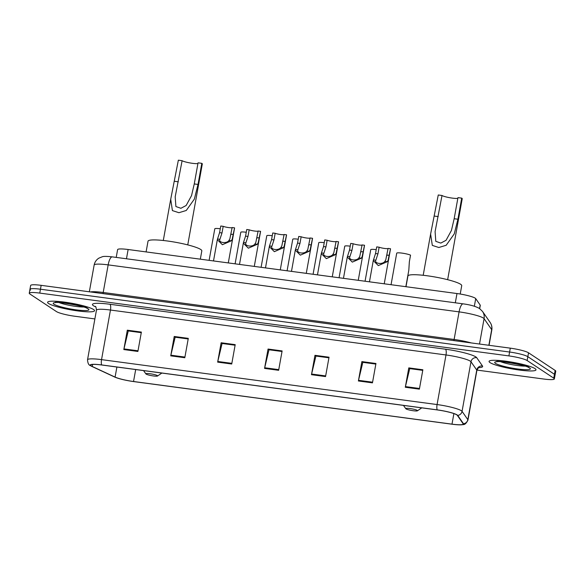 <?xml version="1.0" encoding="UTF-8"?>
<svg xmlns="http://www.w3.org/2000/svg" width="585" height="585" viewBox="0 0 585 585"><rect width="100%" height="100%" fill="white"/><g stroke="black" fill="none" stroke-linecap="round" stroke-linejoin="round"><path stroke-width="0.88" d="M116.218 257.4L117.614 249.627A14.91 2.077 10.2 0 1 128.13 249.51L456.98 293.538A14.91 2.077 10.2 0 1 475.722 298.628L480.197 305.092A14.91 2.077 10.2 0 1 480.285 305.392L479.7 308.646M476.965 370.086L543.845 379.043A14.91 2.077 -169.8 0 0 554.353 378.926L555.75 371.183A14.91 2.077 -169.8 0 0 555.15 370.422L528.533 352.799A14.91 2.077 -169.8 0 0 510.296 348.155L41.155 285.341A14.91 2.077 -169.8 0 0 30.647 285.458L29.945 289.334A14.91 2.077 -169.8 0 0 30.544 290.087M554.353 378.926A14.91 2.077 -169.8 0 0 553.761 378.173L527.136 360.543A14.91 2.077 -169.8 0 0 508.899 355.907L39.758 293.092L40.46 289.217A14.91 2.077 -169.8 0 0 29.945 289.334A14.91 2.077 -169.8 0 1 40.46 289.217L509.601 352.031L40.46 289.217L41.155 285.341M527.136 360.543L527.831 356.674A14.91 2.077 -169.8 0 0 509.601 352.031A14.91 2.077 -169.8 0 1 527.831 356.674L554.456 374.298L527.831 356.674L528.533 352.799M555.055 375.051A14.91 2.077 -169.8 0 0 554.456 374.298A14.91 2.077 -169.8 0 1 555.055 375.051M48.555 303.498A23.853 3.32 -169.8 0 0 74.141 310.394A23.853 3.32 -169.8 0 0 94.543 310.737A23.853 3.32 -169.8 0 0 93.593 309.531A23.853 3.32 -169.8 0 0 67.999 302.628A23.853 3.32 -169.8 0 0 47.597 302.291A23.853 3.32 -169.8 0 0 48.555 303.498A23.853 3.32 -169.8 0 0 74.141 310.394A23.853 3.32 -169.8 0 0 94.543 310.737A23.853 3.32 -169.8 0 0 93.593 309.531A23.853 3.32 -169.8 0 0 67.999 302.628A23.853 3.32 -169.8 0 0 47.597 302.291A23.853 3.32 -169.8 0 0 48.555 303.498M490.018 362.605A23.853 3.32 -169.8 0 0 515.604 369.508A23.853 3.32 -169.8 0 0 536.006 369.844A23.853 3.32 -169.8 0 0 535.056 368.638A23.853 3.32 -169.8 0 0 509.462 361.735A23.853 3.32 -169.8 0 0 489.06 361.398A23.853 3.32 -169.8 0 0 490.018 362.605A23.853 3.32 -169.8 0 0 515.604 369.508A23.853 3.32 -169.8 0 0 536.006 369.844A23.853 3.32 -169.8 0 0 535.056 368.638A23.853 3.32 -169.8 0 0 509.462 361.735A23.853 3.32 -169.8 0 0 489.06 361.398A23.853 3.32 -169.8 0 0 490.018 362.605M91.238 365.939A15.897 2.216 10.2 0 1 90.602 365.135A15.897 2.216 10.2 0 1 101.819 365.011L437.346 409.939A15.897 2.216 10.2 0 1 457.338 415.365L463.108 423.701A15.897 2.216 10.2 0 1 463.203 424.023A15.897 2.216 10.2 0 1 451.993 424.147L133.534 381.508A15.897 2.216 10.2 0 1 115.084 377.098L92.24 366.481A15.897 2.216 10.2 0 1 91.238 365.939M90.865 365.888A16.3 2.267 -169.8 0 0 91.889 366.444L114.733 377.062A16.3 2.267 -169.8 0 0 114.85 377.113A16.3 2.267 -169.8 0 0 133.651 381.581L452.103 424.22A16.3 2.267 -169.8 0 0 461.419 424.812A16.3 2.267 -169.8 0 0 463.495 423.759L457.726 415.43A16.3 2.267 -169.8 0 0 437.236 409.866L101.702 364.938A16.3 2.267 -169.8 0 0 90.865 365.888M419.379 389.142L422.867 369.771L408.791 367.885L405.303 387.255L419.379 389.142M422.758 370.363L409.727 368.616L405.442 386.597A3.978 1.207 97.6 0 0 405.303 387.255M422.758 370.342L409.902 368.616L408.791 367.885M372.462 382.861L375.95 363.49L361.874 361.603L358.393 380.974L372.462 382.861M375.841 364.082L362.817 362.334L358.525 380.316A3.978 1.207 97.6 0 0 358.393 380.974M362.985 362.356L361.874 361.603M325.552 376.579L329.033 357.208L314.964 355.322L311.476 374.692L325.552 376.579M328.931 357.801L315.9 356.053L311.615 374.034A3.978 1.207 97.6 0 0 311.476 374.692M316.068 356.075L314.964 355.322M137.892 351.453L141.38 332.083L127.303 330.196L123.823 349.567L137.892 351.453M141.27 332.675L128.247 330.927L123.962 348.909A3.978 1.207 97.6 0 0 123.823 349.567M128.415 330.949L127.303 330.196M184.809 357.735L188.297 338.364L174.22 336.477L170.732 355.848L184.809 357.735M188.187 338.956L175.156 337.209L170.871 355.19A3.978 1.207 97.6 0 0 170.732 355.848M188.195 338.934L175.332 337.209L174.22 336.477M231.726 364.016L235.207 344.645L221.137 342.759L217.649 362.13L231.726 364.016M221.137 342.759L222.242 343.49L235.104 345.216L222.073 343.49L217.788 361.471A3.978 1.207 97.6 0 0 217.649 362.13M278.635 370.298L282.124 350.927L268.047 349.04L264.559 368.411L278.635 370.298M269.151 349.793L282.021 351.497L268.983 349.771L264.698 367.753A3.978 1.207 97.6 0 0 264.559 368.411M269.158 349.771L268.047 349.04M39.758 293.092A14.91 2.077 -169.8 0 0 29.25 293.209A14.91 2.077 -169.8 0 0 29.85 293.962L56.467 311.593A14.91 2.077 -169.8 0 0 74.704 316.229L94.88 318.927M362.985 362.334L375.848 364.06M128.415 330.927L141.277 332.653M316.068 356.053L328.931 357.779M187.748 244.888L202.308 163.961A12.424 1.726 -169.8 0 0 201.81 163.325L198.015 184.436L194.359 199.09L186.271 210.476L178.915 212.706L172.414 210.6L170.71 199.28L178.352 160.188L182.11 160.692A8.446 1.177 -169.8 0 0 189.876 162.915A8.446 1.177 -169.8 0 0 197.927 163.537M182.11 160.692L175.193 196.816L175.895 206.534L180.889 208.289L186.147 205.503L191.544 195.617L194.264 183.931L198.059 162.827L201.81 163.325M157.372 375.599A5.96 0.826 -169.8 0 0 150.564 373.815A5.96 0.826 -169.8 0 0 145.914 373.917A5.96 0.826 -169.8 0 0 146.111 374.093A5.96 0.826 -169.8 0 0 152.1 375.753A5.96 0.826 -169.8 0 0 157.533 376.009A5.96 0.826 -169.8 0 0 157.372 375.599M200.326 259.177L201.818 250.863A27.327 3.802 -169.8 0 0 200.721 249.481A27.327 3.802 -169.8 0 0 171.405 241.576A27.327 3.802 -169.8 0 0 148.027 241.181L146.096 251.916M447.649 279.688L462.216 198.754A12.424 1.726 -169.8 0 0 461.719 198.125L457.916 219.229L454.26 233.89L446.172 245.276L438.816 247.506L432.315 245.4L430.611 234.08L438.26 194.988L442.011 195.492A8.446 1.177 -169.8 0 0 449.777 197.715A8.446 1.177 -169.8 0 0 457.836 198.337M442.011 195.492L435.094 231.616L435.796 241.334L440.79 243.089L446.055 240.303L451.445 230.417L454.165 218.731L457.96 197.628L461.719 198.125M417.273 410.399A5.96 0.826 -169.8 0 0 410.473 408.608A5.96 0.826 -169.8 0 0 405.815 408.718A5.96 0.826 -169.8 0 0 406.019 408.893A5.96 0.826 -169.8 0 0 412.001 410.546A5.96 0.826 -169.8 0 0 417.434 410.802A5.96 0.826 -169.8 0 0 417.273 410.399M460.219 294.028L461.726 285.663A27.327 3.802 -169.8 0 0 460.629 284.281A27.327 3.802 -169.8 0 0 431.306 276.376A27.327 3.802 -169.8 0 0 407.928 275.981L405.997 286.716M223.192 226.329L221.993 232.976L219.931 239.28C218.088 242.79 226.753 243.952 228.918 240.486L229.825 239.031L232.143 227.528A4.972 0.695 10.2 0 1 228.596 227.572A4.972 0.695 10.2 0 1 223.192 226.329L220.772 226.007L219.572 232.647L217.335 239.674L213.503 260.939M217.518 238.958L219.909 239.375M228.296 262.921L234.585 227.974A7.451 1.038 10.2 0 0 234.556 227.858L232.172 239.345L231.331 240.808L222.38 244.713L217.335 239.674M234.556 227.858L232.143 227.528M258.131 231.024A4.972 0.695 10.2 0 1 254.592 231.046A4.972 0.695 10.2 0 1 249.181 229.81L247.981 236.457L245.919 242.76C244.077 246.27 252.742 247.433 254.914 243.967L255.813 242.512L258.131 231.009L260.552 231.331A7.451 1.038 10.2 0 1 260.574 231.455L254.285 266.402M260.552 231.331L258.161 242.819L257.32 244.289L248.369 248.194L243.323 243.155L243.506 242.439L245.905 242.848M243.506 242.439L245.561 236.128L246.76 229.488L249.181 229.81M284.12 234.497A4.972 0.695 10.2 0 1 280.581 234.526A4.972 0.695 10.2 0 1 275.169 233.291L273.977 239.93L271.908 246.241C270.065 249.751 278.731 250.906 280.902 247.448L281.809 245.985L284.12 234.49L286.54 234.812A7.451 1.038 10.2 0 1 286.562 234.936L280.273 269.882M286.54 234.812L284.149 246.3L283.315 247.769L274.358 251.674L269.312 246.636L269.495 245.919L271.893 246.329M269.495 245.919L271.557 239.609L272.749 232.969L275.169 233.291M301.158 236.771L299.966 243.411L297.897 249.722C296.061 253.232 304.719 254.387 306.891 250.928L307.798 249.466L310.108 237.971A4.972 0.695 10.2 0 1 306.569 238.007A4.972 0.695 10.2 0 1 301.158 236.771L298.738 236.45L297.546 243.089L295.301 250.117L291.476 271.381M295.491 249.4L297.882 249.81M306.269 273.363L312.558 238.417A7.451 1.038 10.2 0 0 312.529 238.292L310.145 249.78L309.304 251.25L300.346 255.155L295.301 250.117M312.529 238.292L310.108 237.971M336.097 241.459A4.972 0.695 10.2 0 1 332.558 241.488A4.972 0.695 10.2 0 1 327.147 240.252L325.955 246.892L323.893 253.203C322.05 256.713 330.715 257.868 332.88 254.409L333.786 252.947L336.104 241.451L338.518 241.773A7.451 1.038 10.2 0 1 338.547 241.897L332.258 276.844M338.518 241.773L336.134 253.261L335.293 254.731L326.342 258.636L321.297 253.597L321.479 252.881L323.871 253.29M321.479 252.881L323.534 246.57L324.733 239.93L327.147 240.252M353.143 243.733L351.943 250.373L349.881 256.683C348.038 260.186 356.704 261.349 358.876 257.883L359.775 256.427L362.093 244.932A4.972 0.695 10.2 0 1 358.554 244.969A4.972 0.695 10.2 0 1 353.143 243.733L350.722 243.411L349.523 250.051L347.285 257.078L343.461 278.343M347.468 256.362L349.867 256.771M358.247 280.325L364.535 245.378A7.451 1.038 10.2 0 0 364.513 245.254L362.122 256.742L361.281 258.212L352.331 262.117L347.285 257.078M364.513 245.254L362.093 244.932M379.131 247.214L377.939 253.853L375.87 260.164C374.027 263.667 382.692 264.829 384.864 261.363L385.771 259.908L388.082 248.413A4.972 0.695 10.2 0 1 384.542 248.449A4.972 0.695 10.2 0 1 379.131 247.214L376.711 246.885L375.519 253.532L373.274 260.552L369.449 281.824M373.457 259.842L375.855 260.252M384.235 283.798L390.524 248.852A7.451 1.038 10.2 0 0 390.502 248.735L388.111 260.223L387.277 261.692L378.32 265.59L373.274 260.552M390.502 248.735L388.082 248.413M209.116 260.354L214.79 228.808A7.451 1.038 10.2 0 1 220.267 228.786M235.104 263.835L240.786 232.289A7.451 1.038 10.2 0 1 246.263 232.267M261.1 267.316L266.775 235.77A7.451 1.038 10.2 0 1 272.252 235.74M287.089 270.796L292.763 239.25A7.451 1.038 10.2 0 1 298.24 239.221M313.077 274.277L318.752 242.731A7.451 1.038 10.2 0 1 324.229 242.702M339.066 277.751L344.748 246.212A7.451 1.038 10.2 0 1 350.225 246.183M365.062 281.231L370.736 249.693A7.451 1.038 10.2 0 1 376.214 249.663M405.844 286.694L408.82 270.153L409.346 261.78L410.538 255.14A7.451 1.038 10.2 0 0 402.378 253.166A7.451 1.038 10.2 0 0 396.725 253.173L391.051 284.712M126.462 258.775L128.13 249.51M479.568 308.558L480.197 305.092M474.355 306.233L475.722 298.628M455.313 302.803L456.98 293.538M488.863 345.289L491.678 329.633A9.938 9.748 -34.7 0 0 490.128 322.415C491.692 324.733 492.248 327.278 491.802 330.042A19.875 2.764 -169.8 0 0 491.678 329.633L484.073 318.657A19.875 2.764 -169.8 0 0 483.393 318.057A19.875 2.764 -169.8 0 0 459.086 311.871L108.166 264.881A19.875 2.764 -169.8 0 0 94.148 265.034C94.748 262.051 96.335 259.755 98.894 258.131L102.273 256.771C103.479 256.23 106.806 256.259 112.261 256.873L463.174 303.856A9.938 3.027 -82.4 0 0 459.086 311.871L454.114 339.476A19.875 2.764 10.2 0 1 471.276 342.934M102.901 293.611A2.486 0.753 97.6 0 0 103.201 292.485L108.166 264.881A9.938 3.027 -82.4 0 1 112.261 256.873M479.51 344.038L484.073 318.657A9.938 9.748 -34.7 0 0 482.523 311.439L490.128 322.415M90.434 291.944A19.875 2.764 10.2 0 1 103.201 292.485L454.114 339.476A2.486 0.753 97.6 0 1 453.814 340.594M510.296 348.155L508.899 355.907M555.15 370.422L553.761 378.173M95.743 306.92L94.989 306.569A24.848 3.459 10.2 0 1 109.951 304.273L445.478 349.201A4.972 1.514 -82.4 0 1 445.997 354.963L110.463 310.035A19.875 2.764 -169.8 0 0 96.452 310.189C96.174 307.52 95.779 306.262 95.267 306.401M445.478 349.201A24.848 3.459 10.2 0 1 475.868 356.93A24.848 3.459 10.2 0 1 476.716 357.684L482.493 366.013A24.848 3.459 10.2 0 1 478.698 367.658M470.303 361.15A19.875 2.764 -169.8 0 0 445.997 354.963L437.075 404.557A19.875 2.764 10.2 0 1 462.062 411.335L467.832 419.672A19.875 2.764 10.2 0 1 467.956 420.081L476.877 370.488A19.875 2.764 -169.8 0 0 476.76 370.078L470.983 361.749A19.875 2.764 -169.8 0 0 470.303 361.15M463.495 423.759A4.972 4.877 -34.7 0 0 467.832 419.672L476.76 370.078A4.972 4.877 145.3 0 1 482.493 366.013M457.726 415.43A4.972 4.877 -34.7 0 0 462.062 411.335L470.983 361.749A4.972 4.877 145.3 0 1 476.716 357.684M437.236 409.866A4.972 1.514 -82.4 0 1 437.075 404.557L101.541 359.629A4.972 1.514 97.6 0 0 101.702 364.938M114.85 377.113L90.273 365.559C88.679 365.069 87.765 363.146 87.531 359.782A19.875 2.764 10.2 0 1 101.541 359.629L110.463 310.035A4.972 1.514 -82.4 0 0 109.951 304.273M94.989 306.569A4.972 4.351 114.9 0 1 95.545 306.672M451.993 424.147L453.894 413.588M92.24 366.481L92.605 364.44M115.084 377.098L116.898 367.029M133.534 381.508L135.691 369.544M278.752 369.632L264.698 367.753M231.843 363.351L217.788 361.471M184.926 357.069L170.871 355.19M138.016 350.788L123.962 348.909M325.669 375.914L311.615 374.034M372.586 382.195L358.525 380.316M419.496 388.477L405.442 386.597M59.063 302.555A15.144 2.106 -169.8 0 0 83.713 306.993M88.189 308.807A18.128 2.523 -169.8 0 0 66.017 303.162A18.128 2.523 -169.8 0 0 53.959 304.222A18.128 2.523 -169.8 0 0 76.13 309.86A18.128 2.523 -169.8 0 0 88.189 308.807M194.264 183.931L198.015 184.436M174.557 181.291L178.308 181.796M454.165 218.731L457.916 219.229M434.465 216.092L438.216 216.596M500.519 361.662A15.144 2.106 -169.8 0 0 525.169 366.1M529.644 367.914A18.128 2.523 -169.8 0 0 507.473 362.276A18.128 2.523 -169.8 0 0 495.422 363.329A18.128 2.523 -169.8 0 0 517.593 368.974A18.128 2.523 -169.8 0 0 529.644 367.914M231.331 240.808L228.918 240.486M221.993 232.976L219.572 232.647M233.364 234.497L230.943 234.175M257.32 244.289L254.914 243.967M247.981 236.457L245.561 236.128M259.352 237.978L256.932 237.649M283.315 247.769L280.902 247.448M273.977 239.93L271.557 239.609M285.341 241.459L282.928 241.13M309.304 251.25L306.891 250.928M299.966 243.411L297.546 243.089M311.337 244.939L308.917 244.61M335.293 254.731L332.88 254.409M325.955 246.892L323.534 246.57M337.326 248.413L334.905 248.091M361.281 258.212L358.876 257.883M351.943 250.373L349.523 250.051M363.314 251.894L360.894 251.572M387.277 261.692L384.864 261.363M377.939 253.853L375.519 253.532M389.303 255.374L386.89 255.053M463.174 303.856C470.45 304.836 475.89 306.394 479.495 308.514L482.523 311.439M94.148 265.034L89.337 291.791M491.802 330.042L489.053 345.311M461.419 424.812C462.976 423.928 464.731 426.436 467.956 420.081M29.25 293.209L29.945 289.334M87.531 359.782L96.452 310.189M476.877 370.488C478.069 368.082 478.874 367.036 479.305 367.351M55.736 302.496L55.363 302.708C51.341 300.31 91.289 307.388 87.063 308.383L87.106 308.412M170.71 199.28L163.295 240.493M145.914 373.917L143.559 370.605M157.533 376.009L161.869 373.055M430.611 234.08L423.196 275.286M405.815 408.718L403.467 405.405M417.434 410.802L421.778 407.855M497.199 361.61L496.819 361.822C492.804 359.417 532.752 366.495 528.526 367.497L528.569 367.519M230.79 235.038L230.87 234.578M243.323 243.155L239.499 264.42M256.778 238.519L256.859 238.058M269.312 246.636L265.488 267.901M282.767 242L282.855 241.539M308.763 245.481L308.843 245.02M321.297 253.597L317.465 274.862M334.752 248.961L334.832 248.493M360.74 252.435L360.821 251.974M386.729 255.916L386.817 255.455"/></g></svg>
